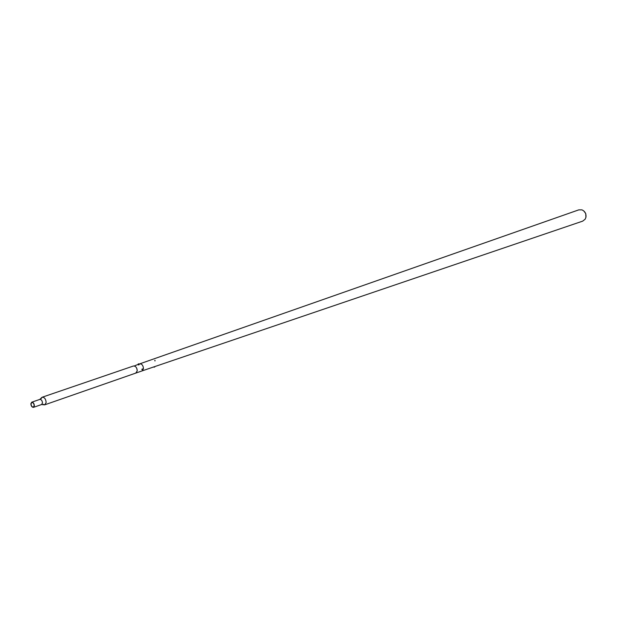 <?xml version="1.0" encoding="UTF-8"?>
<svg xmlns="http://www.w3.org/2000/svg" width="617" height="617" viewBox="0 0 617 617"><rect width="100%" height="100%" fill="white"/><g stroke="black" fill="none" stroke-linecap="round" stroke-linejoin="round"><path stroke-width="0.93" d="M133.334 366.043L133.442 366.004C135.694 365.997 136.951 367.616 137.221 370.871L135.771 373.1M139.041 364.3L139.697 363.86C141.956 363.853 143.213 365.465 143.468 368.696L142.126 370.886L154.304 366.745M583.713 210.867L585.741 213.551L585.942 217.315M578.777 209.865L581.931 209.865C585.009 211.269 586.351 213.729 585.949 217.246L585.155 219.205L582.672 221.148M138.979 364.107L139.704 363.86C141.956 363.845 143.206 365.465 143.468 368.696L142.126 370.886L135.879 373.061L137.213 370.871C137.144 368.326 136.18 366.683 134.313 365.958L138.239 364.362M154.728 366.992L154.073 367.177M154.774 366.93L154.103 367.184M154.921 360.351L154.952 360.876L154.921 360.351M154.906 360.32L154.936 360.953L154.906 360.32M154.744 360.475L155.137 360.752L154.744 360.475M138.316 363.93L138.802 363.799L138.316 363.93M142.527 368.943L142.427 369.583L142.527 368.943M142.512 368.866L142.388 369.637L142.512 368.866M31.035 403.873C31.251 405.978 32.038 407.043 33.395 407.073L34.166 405.678C33.958 403.572 33.171 402.508 31.806 402.477L31.035 403.873M43.059 404.351L44.871 404.775L46.152 402.477C45.812 399.006 44.509 397.255 42.257 397.201L41.092 398.659M34.359 405.785C34.12 403.433 33.233 402.238 31.714 402.199L30.85 403.765C31.089 406.125 31.976 407.313 33.495 407.351L34.359 405.785M44.517 404.852L41.609 404.528L42.473 402.97C42.241 400.634 41.362 399.446 39.843 399.407L31.714 402.199M154.682 366.621L582.703 221.133M139.697 363.86L578.808 209.857M138.185 363.991L138.416 364.971M139.164 364.732L138.902 363.829M141.74 369.298L142.157 369.521M133.442 366.004L42.257 397.201M135.879 373.061L44.871 404.775M41.609 404.528L33.495 407.351M41.933 397.363L39.843 399.407"/></g></svg>
